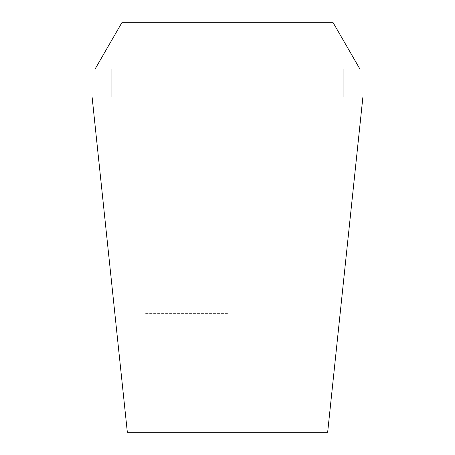<?xml version="1.0" encoding="UTF-8"?>
<svg xmlns="http://www.w3.org/2000/svg" width="455" height="455" viewBox="0 0 455 455"><rect width="100%" height="100%" fill="white"/><g stroke="black" fill="none" stroke-linecap="round" stroke-linejoin="round"><path stroke-width="0.34" stroke-dasharray="2.27 1.71" d="M327.663 432.25L127.337 432.25M92.103 97.006L362.897 97.006M227.5 432.25L144.94 432.25L227.5 432.25M227.5 313.364L144.94 313.364L227.5 313.364M121.821 22.75L333.179 22.75M359.871 68.984L95.129 68.984M227.5 68.984L343.087 68.984L227.5 68.984M227.5 97.006L343.087 97.006L227.5 97.006M310.06 432.25L310.06 313.364M144.94 432.25L144.94 313.364M267.13 313.364L267.13 22.75M187.869 313.364L187.869 22.75"/><path stroke-width="0.68" d="M227.5 432.25L327.663 432.25L362.897 97.006L92.103 97.006L127.337 432.25L227.5 432.25M333.179 22.75L121.821 22.75L95.129 68.984L359.871 68.984L333.179 22.75M343.087 97.006L343.087 68.984M111.913 97.006L111.913 68.984"/></g></svg>
